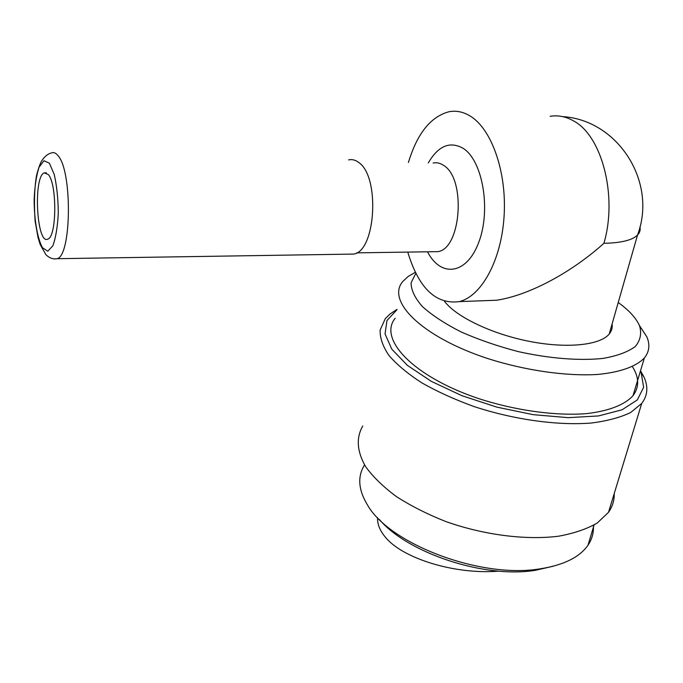 <?xml version="1.0" encoding="UTF-8"?>
<svg xmlns="http://www.w3.org/2000/svg" width="683" height="683" viewBox="0 0 683 683"><rect width="100%" height="100%" fill="white"/><g stroke="black" fill="none" stroke-linecap="round" stroke-linejoin="round"><path stroke-width="1.02" d="M377.588 517.663C377.264 523.793 379.62 529.999 384.657 536.283C401.339 558.25 454.895 574.855 498.838 571.125M48.442 174.643C57.235 184.7 56.672 236.967 47.87 239.067C36.711 245.556 32.98 176.641 44.284 172.816L48.442 174.643M348.62 159.907C352.027 159.105 355.365 159.942 358.635 162.417C380.2 176.325 375.829 251.088 353.726 254.076L348.467 254.161M408.417 162.46C417.159 133.561 430.691 116.656 448.996 111.739C456.142 110.381 463.185 111.807 470.135 116.008C491.743 128.95 506.999 172.389 504.071 216.477C501.288 260.607 481.327 296.345 459.292 301.613C435.865 304.695 418.688 288.192 407.768 252.095M550.122 116.306C557.823 115.051 565.387 116.452 572.815 120.507C601.723 134.782 617.91 195.927 603.917 243.302C570.553 273.345 527.891 295.679 496.464 300.238L476.247 300.981M612.07 324.049C612.634 327.712 611.678 331.042 609.219 334.021C600.05 345.308 566.642 348.782 529.043 341.304C491.453 333.885 456.142 316.784 444.539 301.374M618.235 302.501C629.043 310.295 636.138 318.047 639.527 325.765C641.832 333.458 640.415 340.373 635.284 346.512C627.942 351.976 617.133 355.954 602.858 358.43C579.329 360.906 549.277 358.524 518.218 351.591C497.676 346.221 478.621 339.656 461.059 331.904C444.983 323.725 432.117 315.29 422.453 306.607C414.931 298.061 411.14 290.13 411.072 282.822L415.836 273.311M639.348 325.339L646.835 336.839C650.182 344.684 649.362 351.719 644.376 357.943C636.283 366.472 620.198 372.32 597.642 374.446C566.224 376.376 525.287 370.528 487.918 358.609C421.377 336.813 385.904 300.708 402.876 281.405L408.152 276.461L415.332 272.304M632.424 366.626C639.211 377.426 639.408 387.107 633.013 395.67C624.834 404.754 608.792 411.106 586.432 413.633C555.305 416.075 514.931 410.457 478.168 398.428C412.72 376.393 378.126 338.853 395.192 318.252M640.381 371.211L641.2 372.935L643.642 387.295L637.316 399.931L622.051 409.791L598.487 415.938L568.119 417.663L533.261 414.666L496.797 407.119L461.845 395.662L431.297 381.345L407.452 365.422L391.82 349.209L385.041 333.902L386.988 320.498L396.968 309.715M640.517 370.767L644.052 377.178C648.406 386.877 647.629 395.636 641.721 403.431L630.665 412.498C620.318 417.492 607.187 421.001 591.282 423.033C557.559 425.731 513.77 419.635 473.976 406.53C454.596 399.487 437.188 391.581 421.744 382.804C407.811 373.763 396.866 364.628 388.909 355.416C382.796 346.366 379.876 337.906 380.132 330.026L385.28 318.662L389.942 314.052L397.036 309.39M614.222 493.553C614.427 500.306 612.514 506.564 608.485 512.344L597.292 522.973C587.004 528.958 574.104 533.372 558.6 536.198C525.825 540.373 483.786 534.994 445.879 521.564C427.456 514.273 410.944 505.932 396.353 496.55C383.24 486.8 372.995 476.836 365.627 466.668C356.902 451.326 355.954 437.76 362.801 425.97M593.382 525.381C593.877 532.518 592.084 539.135 587.986 545.23C579.611 557.268 563.663 565.131 540.142 568.828C480.798 578.902 389.745 544.095 367.65 505.249C358.31 489.984 357.277 476.538 364.543 464.918M553.358 566.198L535.335 570.314C484.52 578.732 407.427 552.94 379.338 519.439M49.381 163.177L54.213 174.387C56.791 185.742 58.149 198.608 58.294 212.985C57.585 226.824 55.775 237.761 52.847 245.795L47.776 251.216L42.457 247.681C37.394 238.461 34.184 219.636 34.15 199.487C34.722 186.348 36.361 175.599 39.051 167.215L43.96 160.736L49.381 163.177M353.726 254.076L57.167 258.695C53.026 259.403 49.244 258.037 45.838 254.597L40.212 244.574L38.069 237.684L35.123 221.147C33.919 203.286 34.389 188.081 36.54 175.531C38.436 168.283 40.16 163.399 41.706 160.889C44.497 156.544 47.742 153.897 51.438 152.949C53.633 152.01 55.827 152.915 58.021 155.664C72.475 171.109 71.51 255.587 57.167 258.695L54.452 258.985M433.107 163.032C436.71 162.281 440.228 163.083 443.66 165.431C466.241 178.587 461.204 248.757 437.905 251.643L432.365 251.72M428.301 162.921C438.247 145.838 449.832 140.954 463.057 148.271C482.668 160.368 491.197 209.664 478.843 242.089C466.882 274.865 440.834 277.853 427.515 251.796M639.945 226.858C640.654 229.932 639.843 232.672 637.521 235.072C632.296 240.211 621.095 242.952 603.917 243.302M44.284 172.816L46.453 172.85M356.637 252.864L434.576 251.686M459.292 301.613L496.464 300.238M562.647 116.614C617.756 119.977 657.661 181.789 637.521 235.072L609.219 334.021M639.527 325.765L646.835 336.839M644.376 357.943L633.013 395.67M641.2 372.935L644.052 377.178M641.721 403.431L608.485 512.344M594.082 524.979L587.986 545.23M535.335 570.314L540.142 568.828"/></g></svg>
